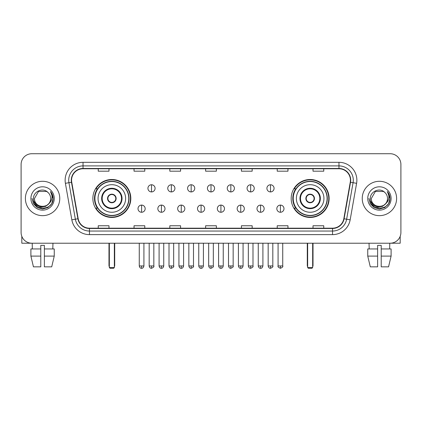 <?xml version="1.0" encoding="UTF-8"?>
<svg xmlns="http://www.w3.org/2000/svg" width="422" height="422" viewBox="0 0 422 422"><rect width="100%" height="100%" fill="white"/><g stroke="black" fill="none" stroke-linecap="round" stroke-linejoin="round"><path stroke-width="0.63" d="M291.185 198.472A18.974 18.974 0 0 0 310.154 217.441A18.974 18.974 0 0 0 329.128 198.472A18.974 18.974 0 0 0 310.154 179.498A18.974 18.974 0 0 0 291.185 198.472M92.872 198.472A18.974 18.974 0 0 0 111.846 217.441A18.974 18.974 0 0 0 130.815 198.472A18.974 18.974 0 0 0 111.846 179.498A18.974 18.974 0 0 0 92.872 198.472M97.424 208.136A17.36 17.36 0 0 1 97.424 188.808M295.732 208.136A17.36 17.36 0 0 1 295.732 188.808M21.1 164.464L21.1 232.48A10.74 10.74 0 0 0 31.84 243.214L390.16 243.214A10.74 10.74 0 0 0 400.9 232.48L400.9 164.464A10.74 10.74 0 0 0 390.16 153.724L31.84 153.724A10.74 10.74 0 0 0 21.1 164.464L21.1 232.48M25.394 198.472A17.181 17.181 0 0 0 42.58 215.653A17.181 17.181 0 0 0 59.76 198.472A17.181 17.181 0 0 0 42.58 181.291A17.181 17.181 0 0 0 25.394 198.472A17.181 17.181 0 0 0 42.58 215.653A17.181 17.181 0 0 0 59.76 198.472A17.181 17.181 0 0 0 42.58 181.291A17.181 17.181 0 0 0 25.394 198.472M362.24 198.472A17.181 17.181 0 0 0 379.42 215.653A17.181 17.181 0 0 0 396.606 198.472A17.181 17.181 0 0 0 379.42 181.291A17.181 17.181 0 0 0 362.24 198.472A17.181 17.181 0 0 0 379.42 215.653A17.181 17.181 0 0 0 396.606 198.472A17.181 17.181 0 0 0 379.42 181.291A17.181 17.181 0 0 0 362.24 198.472M71.571 180.215A11.457 11.457 0 0 1 83.028 168.758L338.971 168.758A11.457 11.457 0 0 1 350.255 182.204L343.814 218.717A11.457 11.457 0 0 1 332.536 228.181L89.464 228.181A11.457 11.457 0 0 1 78.186 218.717L71.745 182.204A11.457 11.457 0 0 1 71.571 180.215M71.286 180.215A11.742 11.742 0 0 0 71.466 182.257L77.901 218.765A11.742 11.742 0 0 0 89.464 228.471L332.536 228.471A11.742 11.742 0 0 0 344.099 218.765L350.534 182.257A11.742 11.742 0 0 0 338.971 168.473L83.028 168.473A11.742 11.742 0 0 0 71.286 180.215M65.399 183.322A17.898 17.898 0 0 1 83.028 162.317L338.971 162.317A17.898 17.898 0 0 1 356.601 183.322L350.16 219.836A17.898 17.898 0 0 1 332.536 234.627L89.464 234.627A17.898 17.898 0 0 1 71.84 219.836L65.399 183.322L68.928 182.7A14.316 14.316 0 0 1 83.028 165.899L338.971 165.899A14.316 14.316 0 0 1 353.072 182.7L346.636 219.213A14.316 14.316 0 0 1 332.536 231.045L89.464 231.045A14.316 14.316 0 0 1 75.364 219.213L68.928 182.7A14.316 14.316 0 0 1 68.707 180.215M390.16 153.724L31.84 153.724M31.84 243.214L390.16 243.214M400.9 232.48L400.9 164.464M344.099 218.765L346.636 219.213L353.072 182.7L356.601 183.322M205.63 168.758L205.63 171.184L216.37 171.184L216.37 168.758M169.834 168.758L169.834 171.184L180.574 171.184L180.574 168.758M134.038 168.758L134.038 171.184L144.778 171.184L144.778 168.758M98.242 168.758L98.242 171.184L108.981 171.184L108.981 168.758M241.426 168.758L241.426 171.184L252.166 171.184L252.166 168.758M277.222 168.758L277.222 171.184L287.962 171.184L287.962 168.758M313.018 168.758L313.018 171.184L323.758 171.184L323.758 168.758M216.37 228.181L216.37 225.759L205.63 225.759L205.63 228.181M180.574 228.181L180.574 225.759L169.834 225.759L169.834 228.181M144.778 228.181L144.778 225.759L134.038 225.759L134.038 228.181M108.981 228.181L108.981 225.759L98.242 225.759L98.242 228.181M252.166 228.181L252.166 225.759L241.426 225.759L241.426 228.181M287.962 228.181L287.962 225.759L277.222 225.759L277.222 228.181M323.758 228.181L323.758 225.759L313.018 225.759L313.018 228.181M48.778 203.668C44.484 209.476 34.066 205.762 34.488 198.472C33.992 208.906 51.162 208.906 50.666 198.472C51.162 208.906 33.992 208.906 34.488 198.472L38.534 191.467L46.62 191.467L47.876 192.358C42.912 187.157 33.354 191.44 33.444 198.472C32.536 210.958 52.782 211.285 53.109 199.078L53.13 198.472C53.098 195.819 52.217 193.487 50.482 191.482C51.8 193.645 52.265 195.977 51.874 198.472C51.495 200.592 50.466 202.328 48.778 203.668A8.092 8.092 0 0 0 50.666 198.472C51.162 208.906 33.992 208.906 34.488 198.472L38.534 191.467M50.666 198.472A8.092 8.092 0 0 0 47.876 192.358M49.295 203.235L45.639 206.395L40.855 207.065L36.45 205.071L33.697 201.094M30.906 198.472A11.668 11.668 0 0 0 42.58 210.14A11.668 11.668 0 0 0 54.248 198.472A11.668 11.668 0 0 0 42.58 186.804A11.668 11.668 0 0 0 30.906 198.472M50.482 191.482L53.125 198.778L52.634 195.275L53.125 198.778L52.634 195.275L53.125 198.778L50.561 191.572L53.125 198.778L50.561 191.572L53.13 198.472L51.716 203.747L47.855 207.608L42.58 209.022L37.305 207.608L33.438 203.747L32.03 198.472M50.561 191.572L53.125 198.783M21.817 236.336L21.817 243.214L63.342 243.214M30.901 248.943L30.901 256.101L33.444 266.841L30.901 256.101L30.901 248.943L40.786 248.943L40.786 245.367L44.368 245.367L44.368 248.943L54.253 248.943L54.253 256.101L51.711 266.841L54.253 256.101L44.368 256.101L44.368 248.943M52.961 243.214L52.803 248.943M40.786 248.943L40.786 266.841L33.444 266.841M30.901 256.101L40.786 256.101M51.711 266.841L44.368 266.841L44.368 256.101M32.199 243.214L32.352 248.943M98.062 198.472A13.784 13.784 0 0 1 111.846 184.688A13.784 13.784 0 0 1 125.624 198.472A13.784 13.784 0 0 1 111.846 212.255A13.784 13.784 0 0 1 98.062 198.472A13.784 13.784 0 0 0 111.846 212.255A13.784 13.784 0 0 0 125.624 198.472M102.177 198.472A9.664 9.664 0 0 0 111.846 208.136A9.664 9.664 0 0 0 121.51 198.472A9.664 9.664 0 0 0 111.846 188.808A9.664 9.664 0 0 0 102.177 198.472M97.64 188.808A17.181 17.181 0 0 0 97.64 208.136M128.773 198.472A16.933 16.933 0 0 0 111.846 181.539A16.933 16.933 0 0 0 94.913 198.472A16.933 16.933 0 0 0 111.846 215.405A16.933 16.933 0 0 0 128.773 198.472M107.547 198.472A4.294 4.294 0 0 0 111.846 202.766A4.294 4.294 0 0 0 116.14 198.472A4.294 4.294 0 0 0 111.846 194.178A4.294 4.294 0 0 0 107.547 198.472M130.456 198.472A18.615 18.615 0 0 1 95.936 208.136L97.661 208.136A17.165 17.165 0 0 0 123.198 211.343A17.165 17.165 0 0 0 123.198 185.601A17.165 17.165 0 0 0 97.661 188.808L95.936 188.808A18.615 18.615 0 0 1 130.456 198.472M107.684 197.396L107.832 197.396A4.151 4.151 0 0 1 115.855 197.396L115.633 197.396A3.935 3.935 0 0 1 111.846 202.407A3.935 3.935 0 0 1 108.053 197.396A3.935 3.935 0 0 1 115.633 197.396L116.003 197.396M116.003 199.543L115.855 199.543A4.151 4.151 0 0 1 107.832 199.543L107.684 199.543M109.34 243.214L109.34 267.559L114.351 267.559L114.351 243.214M109.34 267.559L110.052 268.276L113.634 268.276L114.351 267.559M296.376 198.472A13.784 13.784 0 0 1 310.154 184.688A13.784 13.784 0 0 1 323.938 198.472A13.784 13.784 0 0 1 310.154 212.255A13.784 13.784 0 0 1 296.376 198.472A13.784 13.784 0 0 0 310.154 212.255A13.784 13.784 0 0 0 323.938 198.472M300.49 198.472A9.664 9.664 0 0 0 310.154 208.136A9.664 9.664 0 0 0 319.823 198.472A9.664 9.664 0 0 0 310.154 188.808A9.664 9.664 0 0 0 300.49 198.472M295.949 188.808A17.181 17.181 0 0 0 295.949 208.136M327.087 198.472A16.933 16.933 0 0 0 310.154 181.539A16.933 16.933 0 0 0 293.227 198.472A16.933 16.933 0 0 0 310.154 215.405A16.933 16.933 0 0 0 327.087 198.472M305.86 198.472A4.294 4.294 0 0 0 310.154 202.766A4.294 4.294 0 0 0 314.453 198.472A4.294 4.294 0 0 0 310.154 194.178A4.294 4.294 0 0 0 305.86 198.472M328.77 198.472A18.615 18.615 0 0 1 294.25 208.136L295.975 208.136A17.165 17.165 0 0 0 321.511 211.343A17.165 17.165 0 0 0 321.511 185.601A17.165 17.165 0 0 0 295.975 188.808L294.25 188.808A18.615 18.615 0 0 1 328.77 198.472M305.997 197.396L306.145 197.396A4.151 4.151 0 0 1 314.168 197.396L313.947 197.396A3.935 3.935 0 0 1 310.154 202.407A3.935 3.935 0 0 1 306.367 197.396A3.935 3.935 0 0 1 313.947 197.396L314.316 197.396M314.316 199.543L313.947 199.543A3.935 3.935 0 0 1 306.367 199.543L305.997 199.543M313.947 199.543L314.168 199.543A4.151 4.151 0 0 1 306.145 199.543L306.367 199.543M307.649 243.214L307.649 267.559L312.66 267.559L312.66 243.214M307.649 267.559L308.366 268.276L311.948 268.276L312.66 267.559M151.509 184.762A3.582 3.582 0 0 0 147.927 188.339A3.582 3.582 0 0 0 151.509 191.92A3.582 3.582 0 0 0 155.085 188.339A3.582 3.582 0 0 0 151.509 184.762L151.509 191.92A3.582 3.582 0 0 0 155.085 188.339A3.582 3.582 0 0 0 151.509 184.762M171.337 184.762A3.582 3.582 0 0 0 167.756 188.339A3.582 3.582 0 0 0 171.337 191.92A3.582 3.582 0 0 0 174.919 188.339A3.582 3.582 0 0 0 171.337 184.762L171.337 191.92A3.582 3.582 0 0 0 174.919 188.339A3.582 3.582 0 0 0 171.337 184.762M191.171 184.762A3.582 3.582 0 0 0 187.59 188.339A3.582 3.582 0 0 0 191.171 191.92A3.582 3.582 0 0 0 194.748 188.339A3.582 3.582 0 0 0 191.171 184.762L191.171 191.92A3.582 3.582 0 0 0 194.748 188.339A3.582 3.582 0 0 0 191.171 184.762M211 184.762A3.582 3.582 0 0 0 207.418 188.339A3.582 3.582 0 0 0 211 191.92A3.582 3.582 0 0 0 214.582 188.339A3.582 3.582 0 0 0 211 184.762L211 191.92A3.582 3.582 0 0 0 214.582 188.339A3.582 3.582 0 0 0 211 184.762M230.829 184.762A3.582 3.582 0 0 0 227.252 188.339A3.582 3.582 0 0 0 230.829 191.92A3.582 3.582 0 0 0 234.41 188.339A3.582 3.582 0 0 0 230.829 184.762L230.829 191.92A3.582 3.582 0 0 0 234.41 188.339A3.582 3.582 0 0 0 230.829 184.762M250.663 184.762A3.582 3.582 0 0 0 247.081 188.339A3.582 3.582 0 0 0 250.663 191.92A3.582 3.582 0 0 0 254.244 188.339A3.582 3.582 0 0 0 250.663 184.762L250.663 191.92A3.582 3.582 0 0 0 254.244 188.339A3.582 3.582 0 0 0 250.663 184.762M270.491 184.762A3.582 3.582 0 0 0 266.915 188.339A3.582 3.582 0 0 0 270.491 191.92A3.582 3.582 0 0 0 274.073 188.339A3.582 3.582 0 0 0 270.491 184.762L270.491 191.92A3.582 3.582 0 0 0 274.073 188.339A3.582 3.582 0 0 0 270.491 184.762M141.592 205.092A3.582 3.582 0 0 0 138.01 208.674A3.582 3.582 0 0 0 141.592 212.255A3.582 3.582 0 0 0 145.168 208.674A3.582 3.582 0 0 0 141.592 205.092L141.592 212.255A3.582 3.582 0 0 0 145.168 208.674A3.582 3.582 0 0 0 141.592 205.092M161.42 205.092A3.582 3.582 0 0 0 157.844 208.674A3.582 3.582 0 0 0 161.42 212.255A3.582 3.582 0 0 0 165.002 208.674A3.582 3.582 0 0 0 161.42 205.092L161.42 212.255A3.582 3.582 0 0 0 165.002 208.674A3.582 3.582 0 0 0 161.42 205.092M181.254 205.092A3.582 3.582 0 0 0 177.673 208.674A3.582 3.582 0 0 0 181.254 212.255A3.582 3.582 0 0 0 184.831 208.674A3.582 3.582 0 0 0 181.254 205.092L181.254 212.255A3.582 3.582 0 0 0 184.831 208.674A3.582 3.582 0 0 0 181.254 205.092M201.083 205.092A3.582 3.582 0 0 0 197.507 208.674A3.582 3.582 0 0 0 201.083 212.255A3.582 3.582 0 0 0 204.665 208.674A3.582 3.582 0 0 0 201.083 205.092L201.083 212.255A3.582 3.582 0 0 0 204.665 208.674A3.582 3.582 0 0 0 201.083 205.092M220.917 205.092A3.582 3.582 0 0 0 217.335 208.674A3.582 3.582 0 0 0 220.917 212.255A3.582 3.582 0 0 0 224.493 208.674A3.582 3.582 0 0 0 220.917 205.092L220.917 212.255A3.582 3.582 0 0 0 224.493 208.674A3.582 3.582 0 0 0 220.917 205.092M240.746 205.092A3.582 3.582 0 0 0 237.169 208.674A3.582 3.582 0 0 0 240.746 212.255A3.582 3.582 0 0 0 244.327 208.674A3.582 3.582 0 0 0 240.746 205.092L240.746 212.255A3.582 3.582 0 0 0 244.327 208.674A3.582 3.582 0 0 0 240.746 205.092M260.58 205.092A3.582 3.582 0 0 0 256.998 208.674A3.582 3.582 0 0 0 260.58 212.255A3.582 3.582 0 0 0 264.156 208.674A3.582 3.582 0 0 0 260.58 205.092L260.58 212.255A3.582 3.582 0 0 0 264.156 208.674A3.582 3.582 0 0 0 260.58 205.092M280.408 205.092A3.582 3.582 0 0 0 276.832 208.674A3.582 3.582 0 0 0 280.408 212.255A3.582 3.582 0 0 0 283.99 208.674A3.582 3.582 0 0 0 280.408 205.092L280.408 212.255A3.582 3.582 0 0 0 283.99 208.674A3.582 3.582 0 0 0 280.408 205.092M400.183 236.336L400.183 243.214L358.658 243.214M377.632 248.943L377.632 256.101L367.747 256.101L370.289 266.841L367.747 256.101L367.747 248.943L377.632 248.943L377.632 245.367L381.214 245.367L381.214 248.943L391.099 248.943L391.099 256.101L388.556 266.841L391.099 256.101L381.214 256.101L381.214 248.943M389.801 243.214L389.648 248.943M377.632 256.101L377.632 266.841L370.289 266.841M388.556 266.841L381.214 266.841L381.214 256.101M369.039 243.214L369.197 248.943M387.512 198.472C388.008 208.906 370.838 208.906 371.334 198.472L375.38 191.467L383.466 191.467L384.722 192.358C379.758 187.157 370.199 191.44 370.289 198.472C369.377 210.958 389.627 211.285 389.954 199.078L389.97 198.472C389.944 195.819 389.058 193.487 387.322 191.482C388.646 193.645 389.11 195.977 388.72 198.472C388.34 200.592 387.306 202.328 385.624 203.668A8.092 8.092 0 0 0 387.512 198.472C388.008 208.906 370.838 208.906 371.334 198.472C370.838 208.906 388.008 208.906 387.512 198.472A8.092 8.092 0 0 0 384.722 192.358M385.624 203.668C381.324 209.476 370.912 205.762 371.334 198.472M386.135 203.235L382.485 206.395L377.695 207.065L373.291 205.071L370.542 201.094M367.752 198.472A11.668 11.668 0 0 0 379.42 210.14A11.668 11.668 0 0 0 391.094 198.472A11.668 11.668 0 0 0 379.42 186.804A11.668 11.668 0 0 0 367.752 198.472M387.322 191.482L389.97 198.778L389.474 195.275L389.97 198.778L389.474 195.275L389.97 198.778L387.401 191.572L389.97 198.778L387.401 191.572L389.97 198.472L388.562 203.747L384.695 207.608L379.42 209.022L374.145 207.608L370.284 203.747L368.87 198.472M387.401 191.572L389.97 198.783M338.971 162.317L338.971 168.473M68.928 182.7L71.466 182.257M89.464 234.627L89.464 228.471M332.536 228.471L332.536 234.627M71.84 219.836L77.901 218.765M350.534 182.257L353.072 182.7M83.028 162.317L83.028 168.473M346.636 219.213L350.16 219.836M122.048 198.472A10.202 10.202 0 0 0 111.846 188.27A10.202 10.202 0 0 0 101.644 198.472A10.202 10.202 0 0 0 111.846 208.674A10.202 10.202 0 0 0 122.048 198.472M108.981 243.214L108.981 265.412L109.34 265.412M114.351 265.412L114.71 265.412L114.71 243.214M320.356 198.472A10.202 10.202 0 0 0 310.154 188.27A10.202 10.202 0 0 0 299.952 198.472A10.202 10.202 0 0 0 310.154 208.674A10.202 10.202 0 0 0 320.356 198.472M307.29 243.214L307.29 265.412L307.649 265.412M312.66 265.412L313.018 265.412L313.018 243.214M151.509 265.95L149.177 265.95C149.583 267.606 150.364 268.381 151.509 268.276L151.509 265.95L153.835 265.95L153.835 243.214M171.337 265.95L169.011 265.95C169.417 267.606 170.193 268.381 171.337 268.276L171.337 265.95L173.664 265.95L173.664 243.214M191.171 265.95L188.84 265.95C189.246 267.606 190.021 268.381 191.171 268.276L191.171 265.95L193.498 265.95L193.498 243.214M211 265.95L208.674 265.95C209.08 267.606 209.855 268.381 211 268.276L211 265.95L213.326 265.95L213.326 243.214M230.829 265.95L228.502 265.95C228.909 267.606 229.684 268.381 230.829 268.276L230.829 265.95L233.16 265.95L233.16 243.214M250.663 265.95L248.336 265.95C248.743 267.606 249.518 268.381 250.663 268.276L250.663 265.95L252.989 265.95L252.989 243.214M270.491 265.95L268.165 265.95C268.571 267.606 269.347 268.381 270.491 268.276L270.491 265.95L272.823 265.95L272.823 243.214M141.592 265.95L139.265 265.95C139.671 267.606 140.447 268.381 141.592 268.276L141.592 265.95L143.918 265.95L143.918 243.214M161.42 265.95L159.094 265.95C159.5 267.606 160.276 268.381 161.42 268.276L161.42 265.95L163.747 265.95L163.747 243.214M181.254 265.95L178.928 265.95C179.334 267.606 180.11 268.381 181.254 268.276L181.254 265.95L183.581 265.95L183.581 243.214M201.083 265.95L198.757 265.95C199.163 267.606 199.938 268.381 201.083 268.276L201.083 265.95L203.409 265.95L203.409 243.214M220.917 265.95L218.591 265.95C218.997 267.606 219.772 268.381 220.917 268.276L220.917 265.95L223.243 265.95L223.243 243.214M240.746 265.95L238.419 265.95C238.826 267.606 239.601 268.381 240.746 268.276L240.746 265.95L243.072 265.95L243.072 243.214M260.58 265.95L258.253 265.95C258.66 267.606 259.435 268.381 260.58 268.276L260.58 265.95L262.906 265.95L262.906 243.214M280.408 265.95L278.082 265.95C277.613 266.693 278.388 267.469 280.408 268.276L280.408 265.95L282.735 265.95L282.735 243.214M108.981 265.412A2.864 2.864 0 0 0 109.34 266.799M114.351 266.799A2.864 2.864 0 0 0 114.71 265.412M307.29 265.412A2.864 2.864 0 0 0 307.649 266.799M312.66 266.799A2.864 2.864 0 0 0 313.018 265.412M149.177 265.95L149.177 243.214M153.835 265.95C154.304 266.693 153.529 267.469 151.509 268.276M169.011 265.95L169.011 243.214M173.664 265.95C174.138 266.693 173.363 267.469 171.337 268.276M188.84 265.95L188.84 243.214M193.498 265.95C193.967 266.693 193.192 267.469 191.171 268.276M208.674 265.95L208.674 243.214M213.326 265.95C213.801 266.693 213.026 267.469 211 268.276M228.502 265.95L228.502 243.214M233.16 265.95C233.63 266.693 232.854 267.469 230.829 268.276M248.336 265.95L248.336 243.214M252.989 265.95C253.464 266.693 252.688 267.469 250.663 268.276M268.165 265.95L268.165 243.214M272.823 265.95C273.292 266.693 272.517 267.469 270.491 268.276M139.265 265.95L139.265 243.214M143.918 265.95C143.512 267.606 142.736 268.381 141.592 268.276M159.094 265.95L159.094 243.214M163.747 265.95C163.34 267.606 162.565 268.381 161.42 268.276M178.928 265.95L178.928 243.214M183.581 265.95C183.174 267.606 182.399 268.381 181.254 268.276M198.757 265.95L198.757 243.214M203.409 265.95C203.003 267.606 202.228 268.381 201.083 268.276M218.591 265.95L218.591 243.214M223.243 265.95C222.837 267.606 222.062 268.381 220.917 268.276M238.419 265.95L238.419 243.214M243.072 265.95C242.666 267.606 241.89 268.381 240.746 268.276M258.253 265.95L258.253 243.214M262.906 265.95C262.5 267.606 261.724 268.381 260.58 268.276M278.082 265.95L278.082 243.214M282.735 265.95C283.209 266.693 282.434 267.469 280.408 268.276"/></g></svg>
